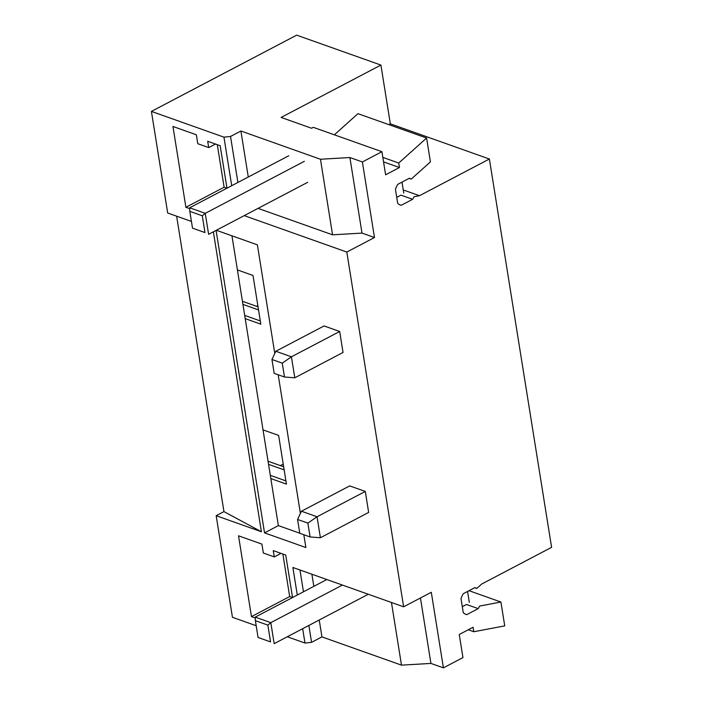 <?xml version="1.0" encoding="UTF-8"?>
<svg xmlns="http://www.w3.org/2000/svg" width="703" height="703" viewBox="0 0 703 703"><rect width="100%" height="100%" fill="white"/><g stroke="black" fill="none" stroke-linecap="round" stroke-linejoin="round"><path stroke-width="1.05" d="M299.777 533.208L278.362 525.607L264.53 532.865L305.867 547.54L303.819 534.737M300.401 513.436L278.195 374.778M274.785 353.477L257.386 244.846L216.331 230.268M263.027 429.885L278.634 435.421L286.429 484.121L270.831 478.585L245.206 318.626L260.813 324.171L253.01 275.471L237.412 269.926L231.946 235.813M278.362 525.607L270.831 478.585M264.53 532.865L216.085 230.399M245.206 318.626L237.412 269.926M191.436 221.436L167.683 213L151.409 111.399L223.949 137.155L231.726 185.706M256.191 625.723L232.438 617.296L216.173 515.694L261.411 531.758L213.369 231.823M287.29 636.769L304.979 643.052L302.677 628.693M244.222 215.628L346.807 252.052L403.636 606.803L292.879 567.479L297.29 595.037M339.672 331.482L343.038 352.467L294.785 377.801L291.42 356.808L339.672 331.482L324.074 325.937L275.822 351.263L271.956 359.497L274.179 373.355L284.469 377.01L282.255 363.152L271.956 359.497M365.296 491.432L368.653 512.425L320.41 537.751L317.044 516.758L365.296 491.432L349.69 485.896L301.446 511.222L297.58 519.455L299.794 533.305L310.093 536.96L307.87 523.111L297.58 519.455M189.696 208.642L185.9 207.288L224.116 187.226L217.306 144.695M226.972 188.202L220.171 145.714L207.693 141.285L208.703 147.577L197.78 143.702L196.348 134.783L172.956 126.478L185.9 207.288M292.536 597.532L285.734 555.045L273.256 550.616L274.267 556.908L263.344 553.033L261.911 544.113L238.519 535.8L251.463 616.619L255.259 617.972M261.411 531.758L223.949 511.608L176.629 216.173M151.409 111.399L296.675 35.15L380.912 65.063L390.332 123.833L489.385 159.01L551.591 547.347L481.669 584.044L476.775 588.437A14.13 10.044 109.5 0 0 475.5 587.84A14.13 10.044 109.5 0 0 474.833 587.638L463.365 593.657A14.157 10.062 109.5 0 0 461.019 598.719L463.251 612.647A14.157 10.062 109.5 0 0 466.063 614.448A14.157 10.062 109.5 0 0 466.722 614.65L478.198 608.631A14.13 10.044 109.5 0 0 479.604 606.065L500.914 602.023L504.736 625.872L473.804 631.742L473.084 627.243L459.252 634.501L462.952 657.595L443.408 667.85L430.93 663.421L401.492 665.143L321.939 636.892L311.561 642.34L304.979 643.052M216.173 515.694L223.949 511.608M283.221 464.112L280.374 465.606M256.56 306.297L257.843 305.629M489.385 159.01L419.471 195.706L414.041 196.743A14.13 10.044 109.5 0 1 412.635 199.301L401.158 205.32L399.849 204.854M409.146 178.369L411.211 179.107A14.13 10.044 109.5 0 0 409.937 178.509A14.13 10.044 109.5 0 0 409.269 178.307L397.801 184.327A14.157 10.062 109.5 0 0 395.455 189.388L397.687 203.316A14.157 10.062 109.5 0 0 400.499 205.118A14.157 10.062 109.5 0 0 401.158 205.32M411.211 179.107L430.421 161.883L426.598 138.034L398.733 163.034L399.453 167.534L385.613 174.792L381.922 151.699L362.379 161.962L374.479 237.526L362.001 233.097L332.563 234.82L258.063 208.369M346.807 252.052L374.479 237.526M403.636 606.803L431.299 592.278L443.408 667.85M242.93 304.39L258.528 309.935M244.697 315.401L260.295 320.937M242.43 301.279L258.027 306.816M268.555 464.349L284.153 469.885M270.312 475.351L285.91 480.896M268.054 461.23L283.652 466.774M420.447 597.981L430.93 663.421M391.457 602.48L401.492 665.143M299.97 570.001L303.459 591.794M308.854 625.45L311.561 642.34M311.895 574.237L313.837 586.346M319.232 620.002L321.939 636.892M468.26 629.774L473.804 631.742M469.006 590.696L500.914 602.023M462.293 606.68L466.493 604.475L478.198 608.631M465.412 614.185L466.722 614.65M474.71 587.699L476.775 588.437M251.463 616.619L289.68 596.557L282.87 554.026M274.267 556.908L281.015 553.366M362.379 161.962L349.901 157.525L362.001 233.097M349.901 157.525L320.463 159.256L332.563 234.82M320.463 159.256L240.901 131.004L230.531 136.452L237.895 182.464M230.531 136.452L223.949 137.155M240.901 131.004L248.273 177.015M380.912 65.063L281.13 117.436L311.552 128.236L313.283 127.331L381.922 151.699M383.548 161.883L399.453 167.534M382.827 157.384L398.733 163.034M334.373 134.818L357.959 113.666L426.598 138.034M412.635 199.301L400.93 195.144L396.729 197.35M403.258 189.951L419.471 195.706M390.332 123.833L388.829 124.624M208.703 147.577L215.452 144.036M307.87 523.111L317.044 516.758L301.446 511.222M320.41 537.751L310.093 536.96M282.255 363.152L291.42 356.808L275.822 351.263M294.785 377.801L284.469 377.01M289.68 596.557L292.492 597.559M226.92 188.228L224.116 187.226M469.323 602.418L467.565 591.451M342.423 585.072L270.813 622.656L274.179 643.649L368.284 594.255M270.55 641.909L258.071 637.472L270.55 641.909L267.861 625.116L270.813 622.656L255.215 617.12L326.825 579.536M267.861 625.116L255.382 620.679L258.071 637.472M255.215 617.12L255.382 620.679M403.759 193.088L402.002 182.121M288.74 155.776L189.652 207.789L205.25 213.334L208.615 234.319L307.703 182.305M202.297 215.786L204.986 232.579L192.508 228.141L189.819 211.348L202.297 215.786L205.25 213.334L304.346 161.312M204.986 232.579L192.508 228.141M189.652 207.789L189.819 211.348"/></g></svg>
